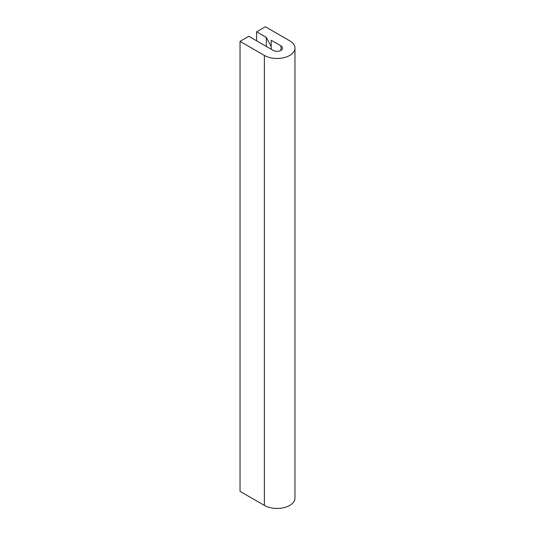 <?xml version="1.0" encoding="UTF-8"?>
<svg xmlns="http://www.w3.org/2000/svg" width="535" height="535" viewBox="0 0 535 535"><rect width="100%" height="100%" fill="white"/><g stroke="black" fill="none" stroke-linecap="round" stroke-linejoin="round"><path stroke-width="0.8" d="M266.336 37.437L271.212 46.612L271.212 40.252L280.955 45.876A5.51 3.183 180 0 1 282.567 48.123A5.51 3.183 180 0 1 279.163 51.066A5.51 3.183 180 0 1 273.158 50.377L248.802 36.313L240.034 41.376L264.39 55.439A17.909 10.339 180 0 0 283.911 57.68A17.909 10.339 180 0 0 294.966 48.123A17.909 10.339 180 0 0 289.723 40.814L265.367 26.75L256.593 31.812L266.336 37.437L266.336 46.438M256.593 31.812L256.593 40.814M294.966 48.123L294.966 498.105A17.909 10.339 180 0 1 283.911 507.661A17.909 10.339 180 0 1 264.39 505.421L240.034 491.357L240.034 41.376M271.212 46.612L271.212 49.247M264.39 55.439L264.39 505.421M280.955 45.876L280.955 50.377"/></g></svg>
